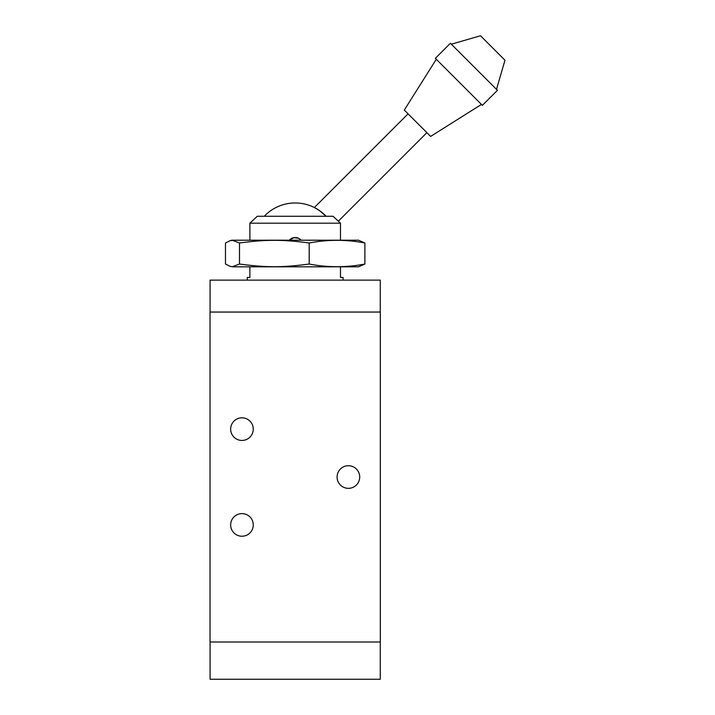 <?xml version="1.0" encoding="UTF-8"?>
<svg xmlns="http://www.w3.org/2000/svg" width="715" height="715" viewBox="0 0 715 715"><rect width="100%" height="100%" fill="white"/><g stroke="black" fill="none" stroke-linecap="round" stroke-linejoin="round"><path stroke-width="1.07" d="M253.271 524.926A11.306 11.306 0 0 1 236.308 534.713A11.306 11.306 0 0 1 236.308 515.131A11.306 11.306 0 0 1 253.271 524.926M253.271 429.134A11.306 11.306 0 0 1 236.308 438.93A11.306 11.306 0 0 1 236.308 419.339A11.306 11.306 0 0 1 253.271 429.134M359.708 477.03A11.306 11.306 0 0 1 342.744 486.817A11.306 11.306 0 0 1 342.744 467.235A11.306 11.306 0 0 1 359.708 477.03M301.131 240.213A7.981 7.981 0 0 0 289.226 240.213L294.097 237.63L298.512 238.283L300.273 239.391M299.004 238.533L297.172 237.809M292.203 238.131L289.253 240.186M380.273 312.053L380.273 280.128L210.085 280.128L210.085 312.053M343.075 280.128L343.075 277.465L340.474 277.465L340.474 266.82M340.474 240.213L340.474 223.187L333.083 216.27L257.275 216.27L249.884 223.187L340.474 223.187M249.884 223.187L249.884 240.213M249.884 266.82L249.884 277.465L247.283 277.465L247.283 280.128M380.273 641.999L380.273 679.25L210.085 679.25L210.085 641.999M380.326 312.053L210.031 312.053L210.031 641.999L380.326 641.999L380.326 312.053M436.293 59.265L404.306 110.065L430.644 136.413L481.445 104.426M451.344 44.214L480.507 35.75L504.969 60.212L496.496 89.375M435.355 58.326L482.393 105.364L497.443 90.313L450.405 43.275L435.355 58.326M338.347 221.176L426.882 132.65M264.264 216.27A42.569 42.569 0 0 1 326.094 216.27L319.578 210.648L314.368 207.529L317.147 209.066M319.122 210.335L321.544 212.105M323.225 213.508L325.495 215.644M233.01 266.82L230.132 266.364L232.482 266.677L239.498 264.032C266.15 267.598 282.55 267.598 309.202 264.032C327.765 267.598 346.328 267.598 364.882 264.032L358.51 266.82L233.01 266.82M230.132 240.678L231.857 240.213L358.51 240.213L364.882 243.002C346.328 239.436 327.765 239.436 309.202 243.002C282.55 239.436 266.15 239.436 239.498 243.002L232.482 240.356L230.132 240.678L225.475 243.002L225.475 264.032L230.132 266.364M239.498 243.002L239.498 264.032M309.202 243.002L309.202 264.032M364.882 264.032L364.882 243.002M314.368 207.529L408.068 113.828"/></g></svg>
